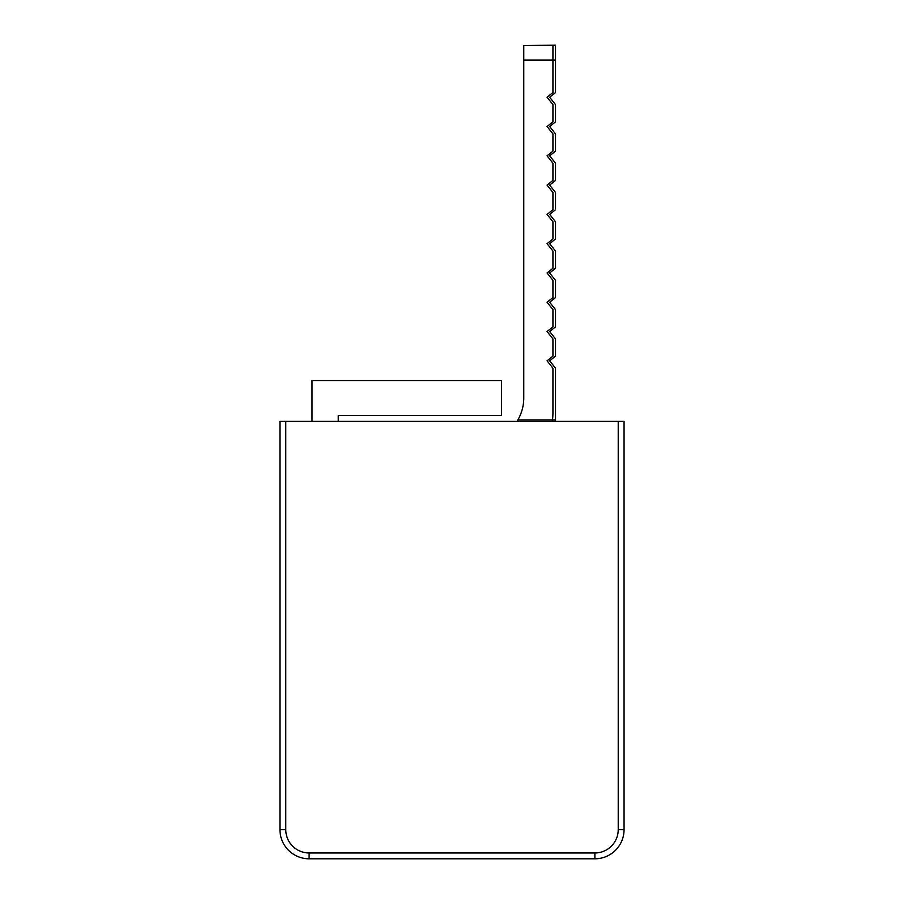 <?xml version="1.0" encoding="UTF-8"?>
<svg xmlns="http://www.w3.org/2000/svg" width="904" height="904" viewBox="0 0 904 904"><rect width="100%" height="100%" fill="white"/><g stroke="black" fill="none" stroke-linecap="round" stroke-linejoin="round"><path stroke-width="1.36" d="M624.054 829.635L624.054 421.377L618.223 421.377L618.223 829.635L624.054 829.635A29.165 29.165 0 0 1 594.889 858.8L594.889 852.969L309.111 852.969L309.111 858.8A29.165 29.165 0 0 1 279.946 829.635L285.777 829.635L285.777 421.377L279.946 421.377L279.946 829.635A29.165 29.165 0 0 0 309.111 858.8L594.889 858.8M618.223 421.377L285.777 421.377M338.265 421.377L338.265 415.546L501.573 415.546L501.573 380.55L312.027 380.55L312.027 421.377M279.946 421.377L279.946 829.635M526.365 45.494L555.519 45.2L555.519 92.57L549.655 97.225L555.519 104.627L555.519 121.848L549.655 126.515L555.519 133.916L555.519 151.137L549.655 155.804L555.519 163.195L555.519 180.427L549.655 185.083L555.519 192.484L555.519 209.717L549.655 214.372L555.519 221.774L555.519 238.995L549.655 243.662L555.519 251.063L555.519 268.285L549.655 272.952L555.519 280.353L555.519 297.574L549.655 302.241L555.519 309.631L555.519 326.864L549.655 331.519L555.519 338.921L555.519 356.153L549.655 360.809L555.519 368.21L555.519 421.377M552.299 421.377L552.491 419.919A58.093 58.093 0 0 0 552.932 412.789L552.932 368.21L547.056 360.809L552.932 356.153L552.932 338.921L547.056 331.519L552.932 326.864L552.932 309.631L547.056 302.241L552.932 297.574L552.932 280.353L547.056 272.952L552.932 268.285L552.932 251.063L547.056 243.662L552.932 238.995L552.932 221.774L547.056 214.372L552.932 209.717L552.932 192.484L547.056 185.083L552.932 180.427L552.932 163.195L547.056 155.804L552.932 151.137L552.932 133.916L547.056 126.515L552.932 121.848L552.932 104.627L547.056 97.225L552.932 92.57L552.932 45.494L555.519 45.494M552.932 45.494L523.766 45.494L523.766 397.986A43.742 43.742 0 0 1 517.868 419.919L516.986 421.377M555.519 419.919L517.868 419.919M618.223 829.635A23.334 23.334 0 0 1 594.889 852.969M309.111 852.969A23.334 23.334 0 0 1 285.777 829.635M523.766 60.071L555.519 60.071"/></g></svg>
